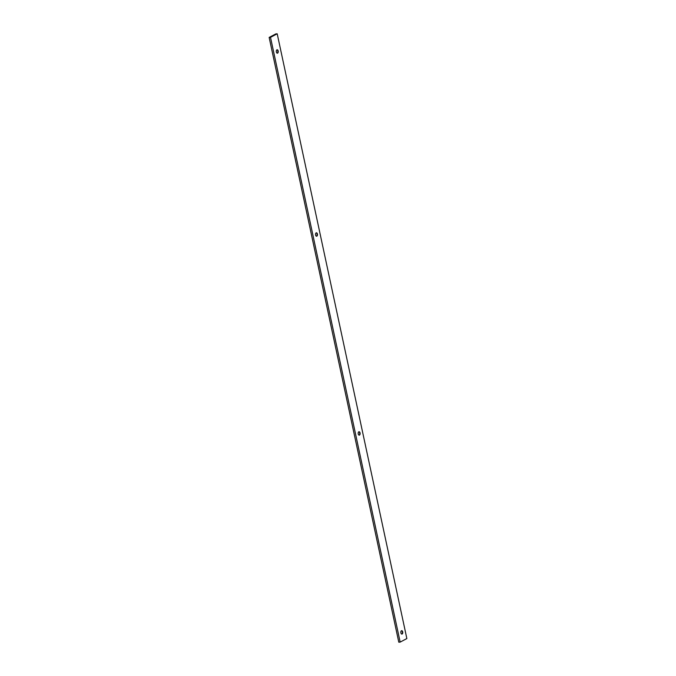 <?xml version="1.0" encoding="UTF-8"?>
<svg xmlns="http://www.w3.org/2000/svg" width="676" height="676" viewBox="0 0 676 676"><rect width="100%" height="100%" fill="white"/><g stroke="black" fill="none" stroke-linecap="round" stroke-linejoin="round"><path stroke-width="1.01" d="M316.85 236.144A1.707 0.972 86.3 0 0 317.264 235.679A1.707 0.972 86.3 0 0 317.103 233.245A1.707 0.972 86.3 0 0 315.531 234.133A1.707 0.972 86.3 0 0 316.85 236.144M359.505 435.074A1.707 0.972 86.3 0 0 359.911 434.617A1.707 0.972 86.3 0 0 359.75 432.184A1.707 0.972 86.3 0 0 358.179 433.071A1.707 0.972 86.3 0 0 359.505 435.074M277.616 53.117A1.707 0.972 86.3 0 0 278.022 52.66A1.707 0.972 86.3 0 0 277.87 50.227A1.707 0.972 86.3 0 0 276.298 51.114A1.707 0.972 86.3 0 0 277.616 53.117M402.152 634.012A1.707 0.972 86.3 0 0 402.558 633.556A1.707 0.972 86.3 0 0 402.397 631.122A1.707 0.972 86.3 0 0 400.834 632.001A1.707 0.972 86.3 0 0 402.152 634.012M277.202 33.8L406.851 638.567L400.158 642.107L270.51 37.349L277.202 33.8L275.842 33.893L269.149 37.433L270.51 37.349M402.237 633.961A3.363 1.927 86.3 0 0 402.026 630.759M316.934 236.085A3.363 1.927 86.3 0 0 316.731 232.89M359.59 435.023A3.363 1.927 86.3 0 0 359.378 431.82M277.701 53.066A3.363 1.927 86.3 0 0 277.49 49.863M400.158 642.107L398.798 642.2L269.149 37.433"/></g></svg>
